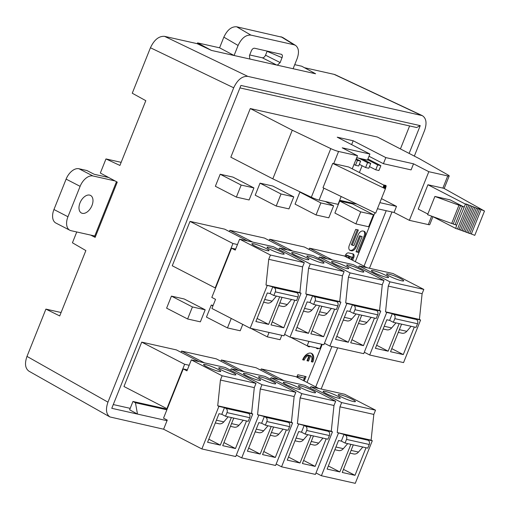 <?xml version="1.0" encoding="UTF-8"?>
<svg xmlns="http://www.w3.org/2000/svg" width="510" height="510" viewBox="0 0 510 510"><rect width="100%" height="100%" fill="white"/><g stroke="black" fill="none" stroke-linecap="round" stroke-linejoin="round"><path stroke-width="0.76" d="M306.994 360.742L309.124 355.425A5.916 3.583 117.3 0 0 304.19 360.117L302.659 359.773A8.447 5.119 -62.7 0 1 311.629 353.404A8.447 5.119 -62.7 0 1 312.859 362.062L311.329 361.717A5.916 3.583 117.3 0 0 310.654 355.763L308.524 361.086L306.994 360.742M352.639 260.298L353.742 257.55A3.481 2.11 117.3 0 0 353.239 253.986A3.481 2.11 117.3 0 0 352.92 253.872L348.591 252.903A3.481 2.11 117.3 0 0 345.206 255.637L344.932 256.326M346.724 257.25L347.412 255.535L348.878 255.867L348.05 257.933M358.332 229.991L355.7 229.398L349.318 245.355A4.934 2.99 117.3 0 0 350.032 250.41A4.934 2.99 117.3 0 0 350.478 250.569L351.422 250.786A4.934 2.99 117.3 0 0 356.222 246.904L360.487 236.245L362.125 236.608L356.044 251.812L358.677 252.405L365.058 236.449A4.934 2.99 117.3 0 0 364.344 231.393A4.934 2.99 117.3 0 0 363.898 231.234L362.954 231.017A4.934 2.99 117.3 0 0 358.154 234.9L353.889 245.559L352.251 245.195L358.332 229.991M199.187 361.654L176.383 349.898L141.723 342.127L123.968 386.516L166.898 408.657L184.652 364.267L189.184 365.281M239.031 370.585L216.227 358.83L181.566 351.058L181.063 352.308M278.874 379.517L256.071 367.761L221.404 359.99L220.906 361.239M318.712 388.448L295.908 376.692L261.248 368.921L260.75 370.171M367.009 267.712L344.205 255.95L309.538 248.179L309.041 249.428M327.165 258.78L304.362 247.018L269.701 239.247L269.197 240.497M287.321 249.849L264.518 238.087L229.857 230.316L229.353 231.565M247.477 240.918L224.674 229.156L190.013 221.385L172.259 265.774L215.188 287.914L232.942 243.525L190.013 221.385M113.284 404.558L130.203 408.351M307.033 382.423L322.25 344.365M355.323 261.681L374.888 212.766M400.426 148.926L409.613 125.944M341.177 196.503L338.041 204.357L319.113 200.111A6.598 0.822 -158.2 0 1 311.336 197.242L272.818 178.851L230.826 157.188L250.282 108.547L377.375 137.037L419.373 158.699L447.805 174.828A6.598 0.822 -158.2 0 1 449.202 175.982A6.598 0.822 -158.2 0 1 447.742 175.937L428.814 171.698L413.527 163.812L385.834 157.603L383.405 163.684L411.092 169.894L413.527 163.812M236.366 197.102L215.367 186.271L220.18 174.235L232.93 177.091L253.929 187.922L249.116 199.965L236.366 197.102L241.179 185.066L253.929 187.922M187.616 318.986L166.617 308.155L171.436 296.119L184.18 298.975L205.179 309.806L200.366 321.842L187.616 318.986L192.429 306.943L205.179 309.806M242.76 324.392L240.21 330.773L227.46 327.917L206.461 317.086L211.274 305.05L213.11 305.458M355.891 223.896L334.892 213.065L339.711 201.029L352.461 203.885L373.46 214.716L368.641 226.752L355.891 223.896L360.71 211.86L373.46 214.716M276.21 206.034L255.21 195.202L260.023 183.166L272.773 186.023L293.773 196.854L288.96 208.89L276.21 206.034L281.023 193.998L293.773 196.854M316.047 214.965L320.866 202.929L333.617 205.785L328.797 217.821L316.047 214.965L295.054 204.134L299.867 192.098L301.168 192.385M318.348 348.292A8.447 5.119 -62.7 0 1 318.151 348.827L316.621 348.483A5.916 3.583 117.3 0 0 316.818 347.947M309.71 346.354A5.916 3.583 117.3 0 0 309.481 346.883L307.951 346.539A8.447 5.119 -62.7 0 1 308.174 346.009M296.782 377.139L297.744 374.742L306.089 376.609L304.196 380.964M166.872 409.798L135.443 402.753L137.483 414.075L111.779 408.312L240.924 85.438L420.24 125.632L409.128 153.414M386.217 210.7L364.025 266.175M331.889 346.526L315.735 386.911M420.24 125.632L416.638 127.519L239.936 87.905M167.019 420.699L137.483 414.075L129.623 409.804L132.957 401.472L164.832 408.618L166.917 409.696M321.657 344.231L319.891 348.636L307.141 345.78L308.907 341.375M307.141 345.78L290.687 337.288M281.813 335.3L280.047 339.705L267.297 336.849L269.063 332.443M267.297 336.849L250.844 328.357M227.46 327.917L231.247 318.45M212.931 305.904L211.274 305.05M192.429 306.943L171.436 296.119M360.71 211.86L339.711 201.029M241.179 185.066L220.18 174.235M281.023 193.998L260.023 183.166M383.412 184.907L386.057 185.5L385.86 186.169M463.921 207.022L457.789 204.612L458.968 205.218L451.675 223.463L427.597 214.691L434.89 196.446L450.12 199.863L464.215 207.13L456.622 225.267L455.169 224.515M458.968 205.218L434.89 196.446M460.504 205.779L453.205 224.024L451.752 223.272M462.385 206.467L455.092 224.706L453.205 224.024M378.924 170.525L380.868 165.661L377.68 164.947L375.736 169.811L378.924 170.525M358.683 165.992L360.627 161.122L357.44 160.408L355.495 165.272L358.683 165.992M368.8 168.255L370.744 163.391L367.557 162.677L365.613 167.541L368.8 168.255M385.955 186.953L383.584 185.965L385.898 187.157L383.463 186.367L385.719 187.763L383.348 186.768L385.598 188.165L383.227 187.176L385.541 188.369L375.679 213.148L322.983 187.731L332.711 163.404L348.649 166.98L386.14 186.316L385.879 187.144M386.076 186.552L383.705 185.557L386.013 186.749M385.407 188.821L332.711 163.404M432.697 216.546L455.698 228.41L456.622 225.267M478.699 208.577L484.5 211.038L443.872 188.324L427.935 184.754L465.426 204.089L467.205 204.739L465.63 203.923L466.427 204.102L477.946 208.647L468.218 232.974L469.748 233.529L479.476 209.208L478.622 208.768M477.946 208.647L479.476 209.208M469.825 233.338L474.772 235.359L484.5 211.038M481.013 209.769L471.285 234.09M455.698 228.41L457.476 229.06L467.205 204.739M465.426 204.089L464.215 207.13M457.559 228.869L460.543 230.176L470.271 205.855M468.741 205.3L459.013 229.621M460.619 229.984L463.615 231.298L473.344 206.971M471.807 206.416L462.079 230.737M463.692 231.1L466.682 232.413L476.41 208.093M474.874 207.532L465.145 231.852M466.758 232.222L468.218 232.974M377.68 164.947L367.608 159.751M380.868 165.661L367.92 158.986M375.736 169.811L369.469 166.585M357.44 160.408L355.929 159.63M360.627 161.122L356.235 158.859M355.495 165.272L353.985 164.494M367.557 162.677L358.836 158.177M370.744 163.391L362.023 158.891M365.613 167.541L359.352 164.316M427.935 184.754L418.206 209.074L427.852 214.047M381.48 198.632L396.5 206.378L379.873 202.648M362.1 165.731L359.384 172.514M356.7 157.698L367.468 160.114L369.897 154.033L337.237 137.19L353.175 140.76L385.834 157.603M369.01 156.264L383.405 163.684M432.926 216.667L429.745 224.629A6.598 0.822 -158.2 0 1 428.285 224.585L409.358 220.339L394.071 212.46L396.5 206.378M394.071 212.46L377.445 208.73M357.038 204.159L339.673 200.264M369.897 154.033L342.21 147.823L357.497 155.709L338.57 151.47A6.598 0.822 -158.2 0 1 330.792 148.601L292.275 130.203L250.282 108.547M352.244 168.835L357.497 155.709M272.818 178.851L292.275 130.203M409.358 220.339L428.814 171.698M353.175 140.76L351.632 144.611M333.617 205.785L325.31 201.501M320.866 202.929L299.867 192.098M135.443 402.753L132.957 401.472M414.337 156.098L424.543 130.566C427.08 123.203 426.322 118.218 422.261 115.617L247.809 76.379C242.18 75.996 237.475 79.802 233.701 87.79L107.961 402.161C105.493 409.25 106.137 414.171 109.886 416.931L163.614 429.21M391.98 211.988L369.469 268.26M337.652 347.82L321.179 389.002M276.771 65.063L262.318 57.789L249.702 54.965M280.156 62.558L277.3 65.184L249.881 59.039L249.422 55.666L251.36 50.828C252.214 49.011 253.285 48.15 254.566 48.233L281.718 54.398L282.342 55.322L282.368 56.757L280.156 62.558L265.531 55.201C264.671 57.012 263.6 57.879 262.318 57.789M282.094 57.713L267.087 51.312L265.531 55.201M197.242 43.726L197.58 42.885L219.58 47.812L234.077 55.494L238.087 45.466L223.845 37.147C227.269 29.892 231.54 26.437 236.659 26.788L282.54 37.351M219.58 47.812L223.845 37.147M236.659 26.788L250.901 35.107C245.782 34.757 241.51 38.212 238.087 45.466M250.901 35.107L294.015 44.772L281.029 36.733M277.3 65.184L293.103 68.729L297.113 58.701C299.325 52.396 298.796 47.959 295.532 45.384L294.015 44.772M294.729 64.662L301.729 66.23L315.594 73.765L293.103 68.729M249.881 59.039L211.452 50.42L197.58 42.885M211.452 50.42L197.038 43.63L164.552 36.35L247.809 76.379M315.594 73.765L315.142 73.523M421.132 115.234L334.114 74.358L304.445 67.709M334.114 74.358L335.242 74.74M61.092 312.515L45.906 309.111L26.992 356.401L107.961 402.161M76.761 231.967L72.433 242.785L85.865 250.576L59.721 315.939L45.906 309.111M90.659 235.084L95.153 237.367L94.643 236.308L116.484 181.7M121.157 162.339L105.972 158.935L100.33 173.037L117.249 182.115L95.153 237.367M105.972 158.935L119.914 165.444L145.815 100.687L132.256 93.222L150.444 47.755C154.211 39.767 158.916 35.961 164.552 36.35M28.923 371.165C25.168 368.405 24.525 363.483 26.992 356.401M279.837 302.87L287.251 304.527A6.598 5.183 102.6 0 1 282.432 306.414L278.747 305.592M287.251 304.527L291.586 299.491M282.043 297.349L271.014 324.934L283.764 327.79L294.793 300.212M272.244 321.848L283.764 327.79M270.019 249.371A9.237 1.147 21.8 0 0 279.002 253.094A9.237 1.147 21.8 0 0 284.178 254.05A9.237 1.147 21.8 0 0 276.025 249.556A9.237 1.147 21.8 0 0 267.017 247.191A9.237 1.147 21.8 0 0 270.019 249.371M279.652 296.814L268.623 324.398L255.873 321.536L267.304 292.957L270.096 293.581L272.767 286.894L274.17 287.615L296.877 292.708L295.481 291.988L301.059 293.237L299.874 292.625L302.589 266.889L304.291 262.631L273.494 246.751L239.63 239.158L235.25 250.104L231.521 248.179L211.816 297.426L215.551 299.351L211.905 308.474L250.168 328.211L284.032 335.803L301.059 293.237M296.877 292.708A3.302 2.595 102.6 0 1 297.993 296.954L275.285 291.86A3.302 2.595 -77.4 0 0 274.17 287.615M270.096 293.581L273.825 295.507L296.539 300.6L297.993 296.954M272.767 286.894L266.01 285.033L299.874 292.625M266.01 285.033L268.725 259.297L302.589 266.889M304.291 262.631L270.427 255.038L239.63 239.158M268.725 259.297L270.427 255.038M254.879 245.979A9.237 1.147 21.8 0 0 263.861 249.696A9.237 1.147 21.8 0 0 269.038 250.659A9.237 1.147 21.8 0 0 260.884 246.158A9.237 1.147 21.8 0 0 251.876 243.793A9.237 1.147 21.8 0 0 254.879 245.979M237.475 244.539L232.942 243.525M215.188 287.914L215.59 288.003M235.652 249.103L231.521 248.179M267.189 285.645L250.168 328.211M275.285 291.86L273.825 295.507M276.445 296.093L272.11 301.136A6.598 5.183 102.6 0 1 267.291 303.023L263.613 302.194M268.623 324.398L257.104 318.457M319.681 311.801L327.095 313.459A6.598 5.183 102.6 0 1 322.275 315.346L318.591 314.523M327.095 313.459L331.43 308.423M321.887 306.28L310.858 333.865L323.608 336.721L334.636 309.143M312.088 330.78L323.608 336.721M309.863 258.302A9.237 1.147 21.8 0 0 318.839 262.025A9.237 1.147 21.8 0 0 324.022 262.981A9.237 1.147 21.8 0 0 315.868 258.487A9.237 1.147 21.8 0 0 306.861 256.122A9.237 1.147 21.8 0 0 309.863 258.302M319.496 305.745L308.467 333.33L295.717 330.467L307.147 301.888L309.933 302.513L312.611 295.825L314.013 296.546L336.721 301.639L335.319 300.919L340.897 302.169L339.717 301.557L342.433 275.821L344.135 271.562L313.338 255.682L279.474 248.089L278.894 249.53M336.721 301.639A3.302 2.595 102.6 0 1 337.837 305.885L315.129 300.792A3.302 2.595 -77.4 0 0 314.013 296.546M309.933 302.513L313.669 304.438L336.377 309.532L337.837 305.885M339.717 301.557L305.853 293.964L307.033 294.576L290.012 337.142L323.875 344.734L340.897 302.169M312.611 295.825L307.033 294.576M305.853 293.964L308.563 268.228L342.433 275.821M344.135 271.562L310.271 263.97L279.474 248.089M308.563 268.228L310.271 263.97M294.723 254.911A9.237 1.147 21.8 0 0 303.705 258.627A9.237 1.147 21.8 0 0 308.881 259.59A9.237 1.147 21.8 0 0 300.728 255.089A9.237 1.147 21.8 0 0 291.72 252.724A9.237 1.147 21.8 0 0 294.723 254.911M229.857 230.316L252.66 242.078M290.012 337.142L284.612 334.356M315.129 300.792L313.669 304.438M316.289 305.025L311.954 310.067A6.598 5.183 102.6 0 1 307.135 311.954L303.45 311.125M308.467 333.33L296.947 327.388M359.524 320.726L366.939 322.39A6.598 5.183 102.6 0 1 362.119 324.277L358.434 323.455M366.939 322.39L371.274 317.354M361.73 315.212L350.701 342.796L363.445 345.653L374.48 318.074M351.932 339.711L363.445 345.653M349.707 267.234A9.237 1.147 21.8 0 0 358.683 270.957A9.237 1.147 21.8 0 0 363.859 271.913A9.237 1.147 21.8 0 0 355.712 267.418A9.237 1.147 21.8 0 0 346.704 265.053A9.237 1.147 21.8 0 0 349.707 267.234M359.34 314.676L348.311 342.261L335.561 339.399L346.991 310.82L349.777 311.444L352.455 304.757L353.851 305.477L376.565 310.571L375.162 309.851L380.74 311.1L379.561 310.488L382.277 284.752L383.979 280.494L353.181 264.613L319.311 257.021L318.737 258.462M376.565 310.571A3.302 2.595 102.6 0 1 377.68 314.817L354.973 309.723A3.302 2.595 -77.4 0 0 353.851 305.477M349.777 311.444L353.513 313.369L376.221 318.463L377.68 314.817M379.561 310.488L345.691 302.895L346.876 303.507L329.849 346.073L363.719 353.666L380.74 311.1M352.455 304.757L346.876 303.507M345.691 302.895L348.406 277.159L382.277 284.752M383.979 280.494L350.109 272.901L319.311 257.021M348.406 277.159L350.109 272.901M334.566 263.842A9.237 1.147 21.8 0 0 343.542 267.559A9.237 1.147 21.8 0 0 348.719 268.521A9.237 1.147 21.8 0 0 340.572 264.021A9.237 1.147 21.8 0 0 331.564 261.655A9.237 1.147 21.8 0 0 334.566 263.842M269.701 239.247L292.504 251.009M329.849 346.073L324.456 343.287M354.973 309.723L353.513 313.369M356.133 313.956L351.798 318.999A6.598 5.183 102.6 0 1 346.978 320.886L343.294 320.057M348.311 342.261L336.791 336.319M399.368 329.658L406.782 331.322A6.598 5.183 102.6 0 1 401.956 333.208L398.278 332.386M406.782 331.322L411.111 326.285M401.574 324.143L390.539 351.728L403.289 354.584L414.324 327.006M391.776 348.642L403.289 354.584M389.544 276.165A9.237 1.147 21.8 0 0 398.527 279.888A9.237 1.147 21.8 0 0 403.703 280.844A9.237 1.147 21.8 0 0 395.55 276.35A9.237 1.147 21.8 0 0 386.548 273.985A9.237 1.147 21.8 0 0 389.544 276.165M399.183 323.608L388.148 351.192L375.398 348.33L386.829 319.751L389.621 320.376L392.298 313.688L393.694 314.409L416.409 319.502L415.006 318.782L420.584 320.031L419.398 319.419L422.114 293.683L423.816 289.425L393.019 273.538L359.155 265.952L358.575 267.393M416.409 319.502A3.302 2.595 102.6 0 1 417.524 323.748L394.81 318.654A3.302 2.595 -77.4 0 0 393.694 314.409M389.621 320.376L393.35 322.301L416.064 327.394L417.524 323.748M419.398 319.419L385.534 311.827L386.72 312.439L369.693 355.005L403.557 362.597L420.584 320.031M392.298 313.688L386.72 312.439M385.534 311.827L388.25 286.091L422.114 293.683M423.816 289.425L389.952 281.832L359.155 265.952M388.25 286.091L389.952 281.832M374.41 272.773A9.237 1.147 21.8 0 0 383.386 276.49A9.237 1.147 21.8 0 0 388.563 277.453A9.237 1.147 21.8 0 0 380.409 272.952A9.237 1.147 21.8 0 0 371.407 270.587A9.237 1.147 21.8 0 0 374.41 272.773M309.538 248.179L332.341 259.941M369.693 355.005L364.293 352.219M394.81 318.654L393.35 322.301M395.97 322.887L391.642 327.93A6.598 5.183 102.6 0 1 386.822 329.817L383.137 328.988M388.148 351.192L376.635 345.251M326.113 393.51A9.237 1.147 21.8 0 0 335.095 397.233A9.237 1.147 21.8 0 0 340.272 398.195A9.237 1.147 21.8 0 0 332.118 393.694A9.237 1.147 21.8 0 0 323.11 391.329A9.237 1.147 21.8 0 0 326.113 393.51M341.254 396.907A9.237 1.147 21.8 0 0 350.236 400.624A9.237 1.147 21.8 0 0 355.413 401.587A9.237 1.147 21.8 0 0 347.259 397.086A9.237 1.147 21.8 0 0 338.251 394.721A9.237 1.147 21.8 0 0 341.254 396.907M328.338 465.987L339.858 471.928L327.108 469.072L338.538 440.493L341.33 441.118L344.001 434.431L337.244 432.569L339.96 406.833L373.824 414.42L375.526 410.167L341.662 402.575L310.864 386.688L310.284 388.135M339.96 406.833L341.662 402.575M375.526 410.167L344.728 394.281L310.864 386.688M261.248 368.921L284.051 380.683M351.071 450.4L358.485 452.064A6.598 5.183 102.6 0 1 353.666 453.951L349.981 453.122M347.68 443.63L343.345 448.666A6.598 5.183 102.6 0 1 338.525 450.553L334.847 449.731M343.479 469.385L354.998 475.326L366.027 447.742M353.277 444.886L342.248 472.464L354.998 475.326M338.423 433.181L321.402 475.741L355.266 483.333L372.294 440.767L371.108 440.162L337.244 432.569M321.402 475.741L316.002 472.961M373.824 414.42L371.108 440.162M358.485 452.064L362.82 447.021M339.858 471.928L350.886 444.35M372.294 440.767L366.715 439.518L368.112 440.245A3.302 2.595 102.6 0 1 369.227 444.484L346.519 439.397L345.06 443.043L341.33 441.118M346.519 439.397A3.302 2.595 -77.4 0 0 345.404 435.151L368.112 440.245M344.001 434.431L345.404 435.151M369.227 444.484L367.774 448.137L345.06 443.043M286.269 384.578A9.237 1.147 21.8 0 0 295.252 388.301A9.237 1.147 21.8 0 0 300.428 389.264A9.237 1.147 21.8 0 0 292.275 384.763A9.237 1.147 21.8 0 0 283.273 382.398A9.237 1.147 21.8 0 0 286.269 384.578M301.41 387.976A9.237 1.147 21.8 0 0 310.392 391.693A9.237 1.147 21.8 0 0 315.569 392.655A9.237 1.147 21.8 0 0 307.415 388.155A9.237 1.147 21.8 0 0 298.407 385.789A9.237 1.147 21.8 0 0 301.41 387.976M288.501 457.056L300.014 462.997L287.264 460.141L298.694 431.562L301.486 432.187L304.158 425.499L297.4 423.638L300.116 397.902L333.98 405.488L335.682 401.236L301.818 393.643L271.02 377.757L270.44 379.204M300.116 397.902L301.818 393.643M335.682 401.236L304.884 385.35L271.02 377.757M221.404 359.99L244.207 371.752M311.234 441.469L318.648 443.133A6.598 5.183 102.6 0 1 313.822 445.02L310.144 444.191M307.836 434.698L303.507 439.735A6.598 5.183 102.6 0 1 298.681 441.622L295.003 440.799M303.641 460.453L315.154 466.395L326.19 438.81M313.44 435.954L302.404 463.533L315.154 466.395M298.586 424.25L281.558 466.809L315.422 474.402L332.45 431.836L331.264 431.231L297.4 423.638M281.558 466.809L276.159 464.03M333.98 405.488L331.264 431.231M318.648 443.133L322.977 438.09M300.014 462.997L311.049 435.419M332.45 431.836L326.872 430.587L328.268 431.313A3.302 2.595 102.6 0 1 329.39 435.553L306.676 430.465L305.216 434.112L301.486 432.187M306.676 430.465A3.302 2.595 -77.4 0 0 305.56 426.22L328.268 431.313M304.158 425.499L305.56 426.22M329.39 435.553L327.93 439.206L305.216 434.112M246.432 375.647A9.237 1.147 21.8 0 0 255.408 379.37A9.237 1.147 21.8 0 0 260.584 380.332A9.237 1.147 21.8 0 0 252.437 375.832A9.237 1.147 21.8 0 0 243.429 373.467A9.237 1.147 21.8 0 0 246.432 375.647M261.573 379.045A9.237 1.147 21.8 0 0 270.549 382.761A9.237 1.147 21.8 0 0 275.725 383.724A9.237 1.147 21.8 0 0 267.578 379.223A9.237 1.147 21.8 0 0 258.57 376.858A9.237 1.147 21.8 0 0 261.573 379.045M248.657 448.124L260.17 454.066L247.426 451.21L258.857 422.631L261.643 423.255L264.32 416.568L257.556 414.706L260.272 388.971L294.136 396.557L295.838 392.305L261.974 384.712L231.177 368.826L230.603 370.273M260.272 388.971L261.974 384.712M295.838 392.305L265.047 376.418L231.177 368.826M181.566 351.058L204.37 362.82M271.39 432.537L278.804 434.201A6.598 5.183 102.6 0 1 273.985 436.088L270.3 435.259M267.999 425.767L263.664 430.803A6.598 5.183 102.6 0 1 258.844 432.69L255.159 431.868M263.798 451.522L275.311 457.464L286.346 429.879M273.596 427.023L262.561 454.601L275.311 457.464M258.742 415.318L241.714 457.878L275.585 465.471L292.606 422.911L291.427 422.299L257.556 414.706M241.714 457.878L236.315 455.098M294.136 396.557L291.427 422.299M278.804 434.201L283.133 429.159M260.17 454.066L271.205 426.487M292.606 422.911L287.028 421.655L288.43 422.382A3.302 2.595 102.6 0 1 289.546 426.621L266.838 421.534L265.378 425.181L261.643 423.255M266.838 421.534A3.302 2.595 -77.4 0 0 265.716 417.288L288.43 422.382M264.32 416.568L265.716 417.288M289.546 426.621L288.086 430.274L265.378 425.181M206.588 366.715A9.237 1.147 21.8 0 0 215.564 370.438A9.237 1.147 21.8 0 0 220.747 371.401A9.237 1.147 21.8 0 0 212.594 366.9A9.237 1.147 21.8 0 0 203.586 364.535A9.237 1.147 21.8 0 0 206.588 366.715M221.729 370.113A9.237 1.147 21.8 0 0 230.705 373.83A9.237 1.147 21.8 0 0 235.888 374.793A9.237 1.147 21.8 0 0 227.734 370.292A9.237 1.147 21.8 0 0 218.726 367.927A9.237 1.147 21.8 0 0 221.729 370.113M217.719 405.775L220.428 380.039L254.299 387.625L256.001 383.373L222.13 375.781L191.333 359.894L186.96 370.84L183.224 368.915L163.525 418.168L167.261 420.093L163.608 429.216L201.871 448.947L235.741 456.539L252.762 413.98L251.583 413.368L217.719 405.775L218.898 406.387L201.871 448.947M220.428 380.039L222.13 375.781M256.001 383.373L225.203 367.487L191.333 359.894M187.355 369.846L183.224 368.915M166.898 408.657L167.293 408.746M141.723 342.127L184.652 364.267M231.546 423.606L238.96 425.27A6.598 5.183 102.6 0 1 234.141 427.157L230.456 426.328M228.155 416.836L223.82 421.878A6.598 5.183 102.6 0 1 219 423.759L215.316 422.937M223.954 442.591L235.473 448.532L246.502 420.948M233.752 418.092L222.723 445.67L235.473 448.532M218.898 406.387L224.476 407.637L221.799 414.324L219.013 413.699L207.583 442.278L220.333 445.134L208.813 439.193M254.299 387.625L251.583 413.368M238.96 425.27L243.295 420.227M220.333 445.134L231.362 417.556M252.762 413.98L247.184 412.724L248.587 413.451A3.302 2.595 102.6 0 1 249.702 417.69L226.995 412.603L225.535 416.249L221.799 414.324M226.995 412.603A3.302 2.595 -77.4 0 0 225.879 408.357L248.587 413.451M224.476 407.637L225.879 408.357M249.702 417.69L248.242 421.343L225.535 416.249M362.125 236.608L359.556 235.76L355.291 246.419A4.934 2.99 -62.7 0 1 350.491 250.302L349.605 250.104M359.556 235.76L360.487 236.245M363.84 231.221A4.934 2.99 -62.7 0 1 364.127 235.964L357.746 251.921L356.139 251.564M357.746 251.921L358.677 252.405M357.3 229.755L351.32 244.711L352.251 245.195M348.642 258.238L349.407 256.326L352.04 257.187L350.344 256.804L349.579 258.723M349.407 256.326L350.344 256.804M351.109 259.513L352.04 257.187M348.878 255.867L346.481 255.057L345.793 256.772M346.481 255.057L347.412 255.535M352.703 253.821A3.481 2.11 -62.7 0 1 352.805 257.065L351.709 259.82M308.053 346.29L309.481 346.883M316.716 348.234L318.151 348.827M302.762 359.524L303.252 359.633A5.916 3.583 -62.7 0 1 308.187 354.941L309.124 355.425M303.252 359.633L304.19 360.117M311.425 361.462L312.859 362.062M311.922 361.577A8.447 5.119 117.3 0 0 311.145 353.207M307.09 360.493L307.587 360.608L309.717 355.285L310.654 355.763M307.587 360.608L308.524 361.086M304.381 378.069L305.056 376.38M303.303 380.505L304.476 378.114L297.987 376.661L297.623 377.572M297.987 376.661L297.145 376.227M304.476 378.114L297.158 376.201M80.115 186.341L67.951 216.744L53.952 209.521L66.115 179.118L80.115 186.341A13.203 8.001 -62.7 0 1 92.941 175.963L115.018 180.916M92.941 175.963L78.948 168.746A13.203 8.001 117.3 0 0 66.115 179.118M78.948 168.746L86.917 170.531L94.146 174.261L108.7 177.525M53.952 209.521A13.203 8.001 117.3 0 0 55.87 223.042L69.87 230.259A13.203 8.001 -62.7 0 1 67.951 216.744M94.764 236.002L71.056 230.692A13.203 8.001 -62.7 0 1 69.87 230.259M80.006 202.884A9.9 5.999 -62.7 0 1 90.525 195.419A9.9 5.999 -62.7 0 1 91.316 206.971A9.9 5.999 -62.7 0 1 81.447 213.021A9.9 5.999 -62.7 0 1 80.006 202.884M319.113 200.111L323.888 188.165M333.706 163.627L338.57 151.47M311.336 197.242L330.792 148.601M442.878 188.101L447.742 175.937M428.285 224.585L431.651 216.17M249.626 58.854L250.047 59.071M233.701 87.79L150.444 47.755M264.696 299.472L272.11 301.136M304.54 308.403L311.954 310.067M344.384 317.335L351.798 318.999M384.228 326.266L391.642 327.93M335.931 447.009L343.345 448.666M296.093 438.077L303.507 439.735M256.249 429.146L263.664 430.803M216.406 420.214L223.82 421.878M349.65 250.142L350.478 250.569M350.491 250.302L351.422 250.786M355.291 246.419L356.222 246.904M364.127 235.964L365.058 236.449M352.805 257.065L353.742 257.55M305.076 379.14L304.234 378.713M297.655 377.483L296.82 377.049M444.191 188.502L449.202 175.982M295.615 45.435L282.623 37.402M28.879 371.14L109.848 416.906M335.21 74.728L422.223 115.598"/></g></svg>
